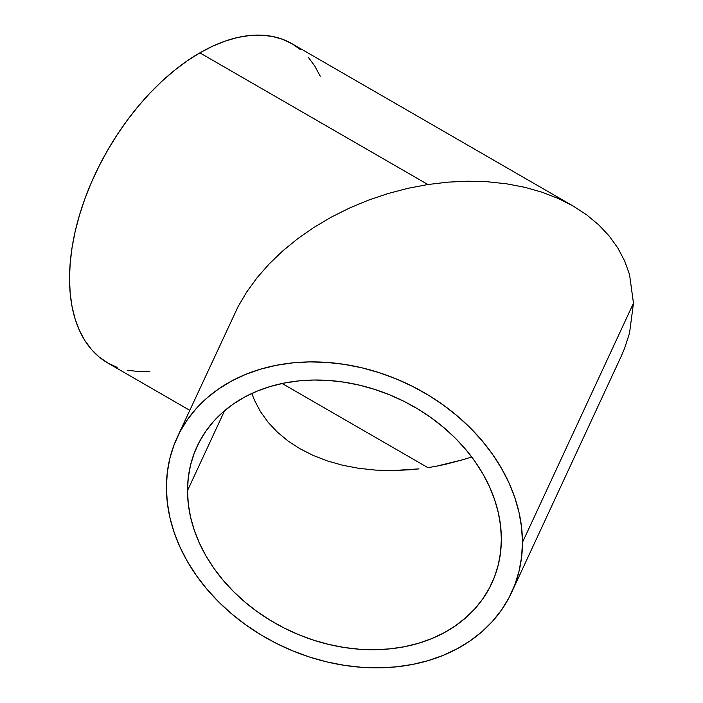 <?xml version="1.0" encoding="UTF-8"?>
<svg xmlns="http://www.w3.org/2000/svg" width="703" height="703" viewBox="0 0 703 703"><rect width="100%" height="100%" fill="white"/><g stroke="black" fill="none" stroke-linecap="round" stroke-linejoin="round"><path stroke-width="1.05" d="M427.907 467.653L282.123 383.486L427.907 467.653L436.8 466.124L427.907 467.653M445.676 464.27L436.8 466.124L463.259 459.639L445.676 464.27M471.704 456.95L463.259 459.639L471.704 456.95M187.508 490.597L224.591 410.693L187.508 490.597L188.263 477.706L190.522 465.184L194.265 453.136L199.45 441.677L206.041 430.93L213.949 420.992L223.123 411.949L233.466 403.909L244.881 396.931L257.245 391.088L270.462 386.439L284.381 383.03L298.88 380.885L313.819 380.033L329.057 380.481L344.435 382.221L359.813 385.235L375.05 389.506L389.989 394.981L404.489 401.606L418.408 409.331L431.616 418.065L443.988 427.732L455.395 438.241L465.738 449.481L474.912 461.361L482.829 473.752L489.42 486.538L494.604 499.596L498.348 512.803L500.606 526.029L501.362 539.148A162.463 128.131 24.9 0 1 491.801 583.262A162.463 128.131 24.9 0 1 317.044 641.25A162.463 128.131 24.9 0 1 187.508 490.597A162.463 128.131 24.9 0 1 197.068 446.475A162.463 128.131 24.9 0 1 371.825 388.495A162.463 128.131 24.9 0 1 501.362 539.148L500.606 552.031L498.348 564.562L494.604 576.609L489.42 588.06L482.829 598.815L474.912 608.754L465.738 617.788L455.395 625.837L443.988 632.814L431.616 638.658L418.408 643.307L404.489 646.716L389.989 648.86L375.05 649.713L359.813 649.264L344.435 647.525L329.057 644.502L313.819 640.24L298.88 634.765L284.381 628.139L270.462 620.415L257.245 611.68L244.881 602.014L233.466 591.504L223.123 580.256L213.949 568.384L206.041 555.994L199.45 543.208L194.265 530.15L190.522 516.942L188.263 503.717L187.508 490.597M410.148 469.762L419.023 468.875L392.564 470.579L410.148 469.762M375.314 470.079L392.564 470.579L375.314 470.079L358.565 468.286L375.314 470.079M342.493 465.21L358.565 468.286L342.493 465.21L327.238 460.878L342.493 465.21M312.958 455.333L327.238 460.878L312.958 455.333L299.777 448.628L312.958 455.333M287.835 440.825L299.777 448.628L287.835 440.825L277.246 432.011L287.835 440.825M268.107 422.257L277.246 432.011L268.107 422.257L260.497 411.668L268.107 422.257M254.512 400.332L260.497 411.668L254.512 400.332L251.797 393.469L254.512 400.332M511.608 592.462L620.951 356.869L624.624 348.257L629.528 333.169L633.473 303.204L522.461 542.408A184.3 145.354 24.9 0 1 511.608 592.462A184.3 145.354 24.9 0 1 313.362 658.236A184.3 145.354 24.9 0 1 166.409 487.328A184.3 145.354 24.9 0 1 177.261 437.284A184.3 145.354 24.9 0 1 375.507 371.5A184.3 145.354 24.9 0 1 522.461 542.408L633.473 303.204L629.528 274.46L624.624 260.892L617.832 248.036L609.202 236.023L598.833 224.96L586.812 214.96L573.27 206.111L558.323 198.501L542.118 192.218L524.816 187.297L506.573 183.808L487.583 181.769L468.013 181.207L448.057 182.13L427.907 184.52L407.766 188.36L387.81 193.615L368.24 200.232L349.242 208.15L331.008 217.28L313.705 227.552L297.501 238.853L282.553 251.085L269.012 264.117L256.99 277.843L246.621 292.114L237.992 306.798L246.621 292.114L256.99 277.843L269.012 264.117L282.553 251.085L297.501 238.853L313.705 227.552L331.008 217.28L349.242 208.15L368.24 200.232L387.81 193.615L407.766 188.36L427.907 184.52L199.845 52.848A184.3 106.408 120 0 0 79.448 215.259A184.3 106.408 120 0 0 107.7 362.941L117.173 367.388M237.992 306.798L177.261 437.284M300.585 49.702L292 43.718A184.3 106.408 120 0 0 199.845 52.848L427.907 184.52L448.057 182.13L468.013 181.207L487.583 181.769L506.573 183.808L524.816 187.297L542.118 192.218L558.323 198.501L573.27 206.111L586.812 214.96L598.833 224.96L609.202 236.023L617.832 248.036L624.624 260.892L629.528 274.46L633.473 303.204L629.528 333.169L624.624 348.257M573.261 206.111L292 43.718L282.527 39.271L272.254 36.407L261.279 35.15L249.723 35.51L237.676 37.487L225.268 41.064L212.622 46.196L199.845 52.848L187.077 60.95L174.423 70.423L162.015 81.17L149.976 93.095L138.412 106.083L127.445 120.011L117.173 134.739L107.7 150.126L99.105 166.031L91.487 182.288L84.914 198.756L79.448 215.259L75.133 231.647L72.031 247.772L70.151 263.458L69.527 278.573L70.151 292.958L72.031 306.49L75.133 319.021L79.448 330.436L84.914 340.63L91.487 349.496L99.105 356.957L107.7 362.941L189.766 410.332M522.461 542.408L521.6 527.531L519.034 512.522L514.789 497.539L508.91 482.724L501.432 468.224L492.452 454.164L482.047 440.693L470.316 427.934L457.372 416.018L443.338 405.051L428.355 395.139L412.564 386.378L396.114 378.864L379.163 372.652L361.887 367.81L344.435 364.391L326.983 362.414L309.707 361.904L292.756 362.871L276.305 365.305L260.514 369.172L245.532 374.444L231.498 381.079L218.554 388.987L206.823 398.118L196.409 408.364L187.429 419.647L179.959 431.844L174.08 444.832L169.827 458.505L167.27 472.715L166.409 487.328L167.27 502.214L169.827 517.215L174.08 532.197L179.959 547.013L187.429 561.521L196.409 575.581L206.823 589.052L218.554 601.803L231.498 613.728L245.532 624.695L260.514 634.607L276.305 643.359L292.756 650.881L309.707 657.094L326.983 661.927L344.435 665.354L361.887 667.332L379.163 667.832L396.114 666.866L412.564 664.44L428.355 660.565L443.338 655.293L457.372 648.667L470.316 640.749L482.047 631.628L492.452 621.373L501.432 610.099L508.91 597.902L514.789 584.905L519.034 571.24L521.6 557.031L522.461 542.408M320.252 76.232L314.777 66.038L308.204 57.171M127.445 370.261L138.412 371.518L149.976 371.158"/></g></svg>
